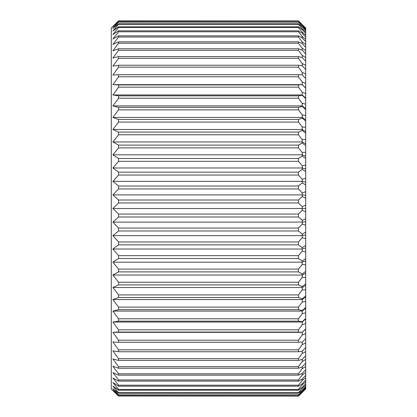 <?xml version="1.0" encoding="UTF-8"?>
<svg xmlns="http://www.w3.org/2000/svg" width="417" height="417" viewBox="0 0 417 417"><rect width="100%" height="100%" fill="white"/><g stroke="black" fill="none" stroke-linecap="round" stroke-linejoin="round"><path stroke-width="0.63" d="M118.543 396.041L298.457 396.15L302.231 392.449L298.457 396.15L118.543 396.041L112.903 390.088L118.543 395.212L298.457 395.212L298.457 394.883L118.543 394.883L112.903 388.561L118.543 393.226L298.457 393.226L298.457 392.684L118.543 392.684L112.903 386.027L118.543 390.208L298.457 390.208L298.457 389.452L118.543 389.452L112.903 382.504L118.543 386.178L298.457 386.178L298.457 385.209L118.543 385.209L112.903 378.005L118.543 381.148L298.457 381.148L298.457 379.976L118.543 379.976L112.903 372.563L118.543 375.159L298.457 375.159L298.457 373.788L118.543 373.788L112.903 366.199L118.543 368.232L298.457 368.232L298.457 366.673L118.543 366.673L112.903 358.954L118.543 360.413L298.457 360.413L298.457 358.672L118.543 358.672L112.903 350.869L118.543 351.75L298.457 351.75L298.457 349.837L118.543 349.837L112.903 341.987L118.543 342.279L298.457 342.279L298.457 340.204L118.543 340.204L112.903 332.354L118.543 332.062L298.457 332.062L298.457 329.842L118.543 329.842L112.903 322.033L118.543 321.153L298.457 321.153L298.457 318.796L118.543 318.796L112.903 311.077L118.543 309.617L298.457 309.617L298.457 307.136L118.543 307.136L112.903 299.547L118.543 297.514L298.457 297.514L298.457 294.923L118.543 294.923L112.903 287.506L118.543 284.915L298.457 284.915L298.457 282.226L118.543 282.226L112.903 275.027L118.543 271.884L298.457 271.884L298.457 269.116L118.543 269.116L112.903 262.173L118.543 258.504L298.457 258.504L298.457 255.673L118.543 255.673L112.903 249.022L118.543 244.842L298.457 244.842L298.457 241.959L118.543 241.959L112.903 235.641L118.543 230.976L298.457 230.976L298.457 228.063L118.543 228.063L112.903 222.11L118.543 216.986L298.457 216.986L298.457 214.057L118.543 214.057L112.903 208.5L118.543 202.943L298.457 202.943L298.457 200.014L118.543 200.014L112.903 194.89L118.543 188.937L298.457 188.937L298.457 186.024L118.543 186.024L112.903 181.359L118.543 175.041L298.457 175.041L298.457 172.158L118.543 172.158L112.903 167.978L118.543 161.327L298.457 161.327L298.457 158.496L118.543 158.496L112.903 154.827L118.543 147.884L298.457 147.884L298.457 145.116L118.543 145.116L112.903 141.973L118.543 134.774L298.457 134.774L298.457 132.085L118.543 132.085L112.903 129.494L118.543 122.077L298.457 122.077L298.457 119.486L118.543 119.486L112.903 117.453L118.543 109.864L298.457 109.864L298.457 107.383L118.543 107.383L112.903 105.923L118.543 98.204L298.457 98.204L298.457 95.847L118.543 95.847L112.903 94.967L118.543 87.158L298.457 87.158L298.457 84.938L118.543 84.938L112.903 84.646L118.543 76.796L298.457 76.796L298.457 74.721L118.543 74.721L112.903 75.013L118.543 67.163L298.457 67.163L298.457 65.25L118.543 65.25L112.903 66.131L118.543 58.328L298.457 58.328L298.457 56.587L118.543 56.587L112.903 58.046L118.543 50.327L298.457 50.327L298.457 48.768L118.543 48.768L112.903 50.801L118.543 43.212L298.457 43.212L298.457 41.841L118.543 41.841L112.903 44.437L118.543 37.024L298.457 37.024L298.457 35.852L118.543 35.852L112.903 38.995L118.543 31.791L298.457 31.791L298.457 30.822L118.543 30.822L112.903 34.496L118.543 27.548L298.457 27.548L298.457 26.792L118.543 26.792L112.903 30.973L118.543 24.316L298.457 24.316L298.457 23.774L118.543 23.774L112.903 28.439L118.543 22.117L298.457 22.117L298.457 21.788L118.543 21.788L112.903 26.912L118.543 20.959L298.457 20.85L118.543 20.85L111.297 28.012L111.297 388.988L118.543 396.15L112.903 390.593M118.543 394.883L118.543 395.212M118.543 392.684L118.543 393.226M118.543 389.452L118.543 390.208M118.543 385.209L118.543 386.178M118.543 379.976L118.543 381.148M118.543 373.788L118.543 375.159M118.543 366.673L118.543 368.232M118.543 358.672L118.543 360.413M118.543 349.837L118.543 351.75M118.543 340.204L118.543 342.279M118.543 329.842L118.543 332.062M118.543 318.796L118.543 321.153M118.543 307.136L118.543 309.617M118.543 294.923L118.543 297.514M118.543 282.226L118.543 284.915M118.543 269.116L118.543 271.884M118.543 255.673L118.543 258.504M118.543 241.959L118.543 244.842M118.543 228.063L118.543 230.976M118.543 214.057L118.543 216.986M118.543 200.014L118.543 202.943M118.543 186.024L118.543 188.937M118.543 172.158L118.543 175.041M118.543 158.496L118.543 161.327M118.543 145.116L118.543 147.884M118.543 132.085L118.543 134.774M118.543 119.486L118.543 122.077M118.543 107.383L118.543 109.864M118.543 95.847L118.543 98.204M118.543 84.938L118.543 87.158M118.543 74.721L118.543 76.796M118.543 65.25L118.543 67.163M118.543 56.587L118.543 58.328M118.543 48.768L118.543 50.327M118.543 41.841L118.543 43.212M118.543 35.852L118.543 37.024M118.543 30.822L118.543 31.791M118.543 26.792L118.543 27.548M118.543 23.774L118.543 24.316M118.543 21.788L118.543 22.117M112.903 26.407L118.543 20.959M305.703 28.043L298.457 20.85L305.703 28.043L305.703 388.957L302.231 392.449L305.703 388.957M305.703 195.26L302.231 194.89L302.231 196.6L298.457 200.014M298.457 188.937L302.231 192.904L302.231 194.89L112.903 194.89M305.703 182.093L302.231 181.359L302.231 182.917L298.457 186.024M298.457 175.041L302.231 179.253L302.231 181.359L112.903 181.359M305.703 169.073L302.231 167.978L302.231 169.375L298.457 172.158M298.457 161.327L302.231 165.763L302.231 167.978L112.903 167.978M305.703 156.276L302.231 154.827L302.231 156.052L298.457 158.496M298.457 147.884L302.231 152.507L302.231 154.827L112.903 154.827M305.703 143.766L302.231 141.973L302.231 143.021L298.457 145.116M298.457 134.774L302.231 139.57L302.231 141.973L112.903 141.973M305.703 131.621L302.231 129.494L302.231 130.359L298.457 132.085M298.457 122.077L302.231 127.018L302.231 129.494L112.903 129.494M305.703 119.908L302.231 117.453L302.231 118.131L298.457 119.486M298.457 109.864L302.231 114.92L302.231 117.453L112.903 117.453M305.703 108.686L302.231 105.923L302.231 106.408L298.457 107.383M298.457 98.204L302.231 103.348L302.231 105.923L112.903 105.923M305.703 98.026L302.231 94.967L302.231 95.258L298.457 95.847M298.457 87.158L302.231 92.36L302.231 94.967L112.903 94.967M305.703 87.982L302.231 84.646L298.457 84.938M298.457 76.796L302.231 82.024L302.231 84.646L112.903 84.646M298.457 67.163L302.231 72.396L302.231 74.914L298.457 74.721M298.457 58.328L302.231 63.53L302.231 65.839L298.457 65.25M298.457 50.327L302.231 55.471L302.231 57.556L298.457 56.587M298.457 43.212L302.231 48.268L302.231 50.123L298.457 48.768M298.457 37.024L302.231 41.966L302.231 43.571L298.457 41.841M298.457 31.791L302.231 36.592L302.231 37.942L298.457 35.852M298.457 27.548L302.231 32.177L302.231 33.271L298.457 30.822M298.457 24.316L302.231 28.752L302.231 29.576L298.457 26.792M298.457 22.117L302.231 26.328L302.231 26.881L298.457 23.774M298.457 20.959L302.231 24.926L298.457 21.788M298.457 395.212L302.231 391.798L298.457 396.041M298.457 393.226L302.231 390.119L302.231 390.672L298.457 394.883M298.457 390.208L302.231 387.424L302.231 388.248L298.457 392.684M298.457 386.178L302.231 383.729L302.231 384.823L298.457 389.452M298.457 381.148L302.231 379.058L302.231 380.408L298.457 385.209M298.457 375.159L302.231 373.429L302.231 375.034L298.457 379.976M298.457 368.232L302.231 366.877L302.231 368.732L298.457 373.788M298.457 360.413L302.231 359.444L302.231 361.529L298.457 366.673M298.457 351.75L302.231 351.161L302.231 353.47L298.457 358.672M298.457 342.279L302.231 342.086L302.231 344.604L298.457 349.837M112.903 332.354L302.231 332.354L302.231 334.976L298.457 340.204M305.703 329.018L302.231 332.354L298.457 332.062M112.903 322.033L302.231 322.033L302.231 324.64L298.457 329.842M305.703 318.974L302.231 322.033L302.231 321.742L298.457 321.153M112.903 311.077L302.231 311.077L302.231 313.652L298.457 318.796M305.703 308.314L302.231 311.077L302.231 310.592L298.457 309.617M112.903 299.547L302.231 299.547L302.231 302.08L298.457 307.136M305.703 297.092L302.231 299.547L302.231 298.869L298.457 297.514M112.903 287.506L302.231 287.506L302.231 289.982L298.457 294.923M305.703 285.379L302.231 287.506L302.231 286.641L298.457 284.915M112.903 275.027L302.231 275.027L302.231 277.43L298.457 282.226M305.703 273.234L302.231 275.027L302.231 273.979L298.457 271.884M112.903 262.173L302.231 262.173L302.231 264.493L298.457 269.116M305.703 260.724L302.231 262.173L302.231 260.948L298.457 258.504M112.903 249.022L302.231 249.022L302.231 251.237L298.457 255.673M305.703 247.927L302.231 249.022L302.231 247.625L298.457 244.842M112.903 235.641L302.231 235.641L302.231 237.747L298.457 241.959M305.703 234.907L302.231 235.641L302.231 234.083L298.457 230.976M112.903 222.11L302.231 222.11L302.231 224.096L298.457 228.063M305.703 221.74L302.231 222.11L302.231 220.4L298.457 216.986M298.457 214.057L302.231 210.35L302.231 208.5L112.903 208.5M305.703 208.5L302.231 208.5L302.231 206.65L298.457 202.943M302.231 392.074L305.703 388.696M305.703 388.206L302.231 391.798M302.231 390.672L305.703 387.429M305.703 28.304L302.231 24.926M305.703 386.455L302.231 390.119M302.231 25.202L305.703 28.794M302.231 388.248L305.703 385.162M305.703 29.571L302.231 26.328M305.703 383.703L302.231 387.424M302.231 26.881L305.703 30.545M302.231 384.823L305.703 381.904M305.703 31.838L302.231 28.752M305.703 379.976L302.231 383.729M302.231 29.576L305.703 33.297M302.231 380.408L305.703 377.677M305.703 35.096L302.231 32.177M305.703 375.29L302.231 379.058M302.231 33.271L305.703 37.024M302.231 375.034L305.703 372.506M305.703 39.323L302.231 36.592M305.703 369.665L302.231 373.429M302.231 37.942L305.703 41.71M302.231 368.732L305.703 366.413M305.703 44.494L302.231 41.966M305.703 363.144L302.231 366.877M302.231 43.571L305.703 47.335M302.231 361.529L305.703 359.444M305.703 50.587L302.231 48.268M305.703 355.758L302.231 359.444M302.231 50.123L305.703 53.856M302.231 353.47L305.703 351.625M305.703 57.556L302.231 55.471M305.703 347.549L302.231 351.161M302.231 57.556L305.703 61.242M302.231 344.604L305.703 343.009M305.703 65.375L302.231 63.53M305.703 338.557L302.231 342.086M302.231 65.839L305.703 69.451M302.231 334.976L305.703 333.636M305.703 73.991L302.231 72.396M305.703 328.846L302.231 332.26M302.231 74.914L305.703 78.443M302.231 324.64L305.703 323.571M305.703 83.364L302.231 82.024M305.703 318.458L302.231 321.742M302.231 84.74L305.703 88.154M302.231 313.652L305.703 312.859M305.703 93.429L302.231 92.36M305.703 307.454L302.231 310.592M302.231 95.258L305.703 98.542M302.231 302.08L305.703 301.559M305.703 104.141L302.231 103.348M305.703 295.898L302.231 298.869M302.231 106.408L305.703 109.546M302.231 289.982L305.703 289.742M305.703 115.441L302.231 114.92M305.703 283.852L302.231 286.641M302.231 118.131L305.703 121.102M302.231 277.43L305.703 277.472M305.703 127.258L302.231 127.018M305.703 271.384L302.231 273.979M302.231 130.359L305.703 133.148M302.231 264.493L305.703 264.816M305.703 139.528L302.231 139.57M305.703 258.566L302.231 260.948M302.231 143.021L305.703 145.616M302.231 251.237L305.703 251.842M305.703 152.184L302.231 152.507M305.703 245.467L302.231 247.625M302.231 156.052L305.703 158.434M302.231 237.747L305.703 238.628M305.703 165.158L302.231 165.763M305.703 232.16L302.231 234.083M302.231 169.375L305.703 171.533M302.231 224.096L305.703 225.248M305.703 178.372L302.231 179.253M305.703 218.722L302.231 220.4M302.231 182.917L305.703 184.84M302.231 210.35L305.703 211.768M305.703 191.752L302.231 192.904M305.703 205.232L302.231 206.65M302.231 196.6L305.703 198.278"/></g></svg>
